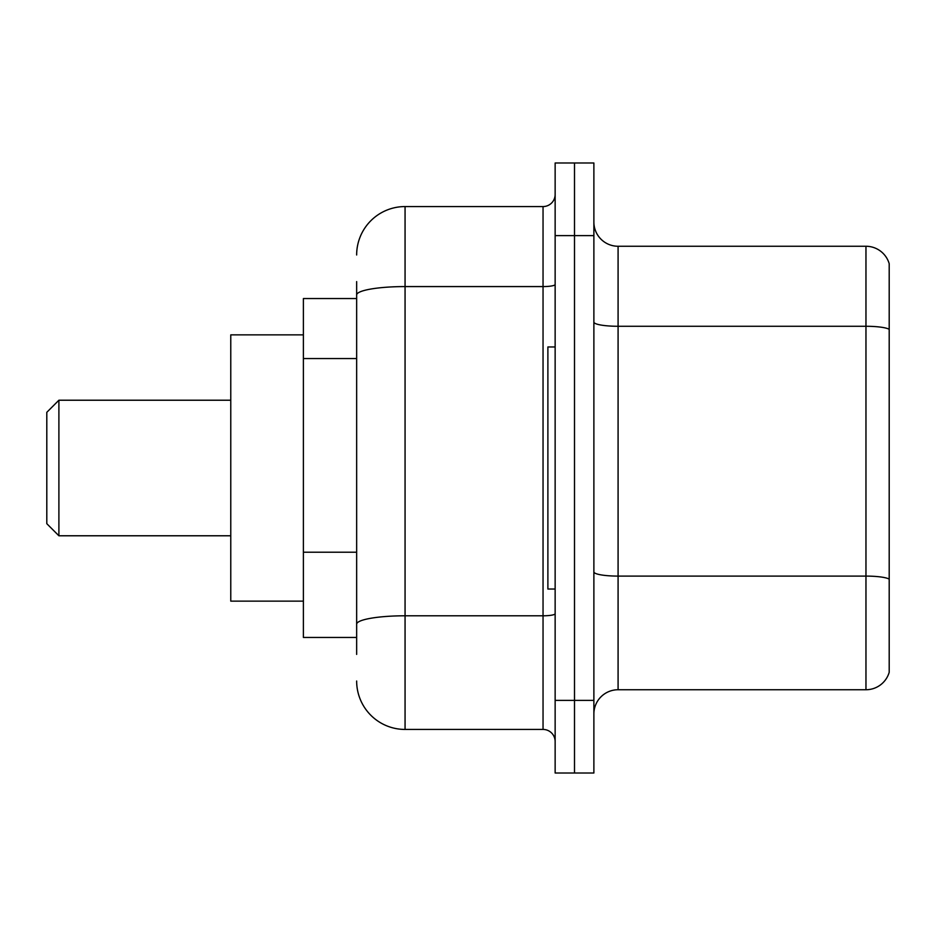 <?xml version="1.0" encoding="UTF-8"?>
<svg xmlns="http://www.w3.org/2000/svg" width="936" height="936" viewBox="0 0 936 936"><rect width="100%" height="100%" fill="white"/><g stroke="black" fill="none" stroke-linecap="round" stroke-linejoin="round"><path stroke-width="1.4" d="M356.651 341.617L356.651 281.607L356.651 298.549L303.393 298.549L303.393 637.451L356.651 637.451M356.651 654.393L356.651 281.607M555.142 700.385L555.142 773.007L574.505 773.007L574.505 700.385L574.505 773.007L593.88 773.007L593.88 700.385L574.505 700.385L574.505 235.615L574.505 700.385L555.142 700.385L555.142 235.615L574.505 235.615L574.505 162.993L574.505 235.615L593.88 235.615L593.88 700.385M593.88 235.615L593.88 162.993L555.142 162.993L555.142 235.615M356.651 254.978A48.415 48.415 0 0 1 405.066 206.564L405.066 729.437L543.044 729.437L543.044 206.564A12.098 12.098 0 0 0 555.142 194.466M405.066 206.564L543.044 206.564M356.651 632.607L356.651 569.158M555.142 741.534A12.098 12.098 0 0 0 543.044 729.437M405.066 729.437A48.415 48.415 0 0 1 356.651 681.022M593.88 713.946A24.207 24.207 0 0 1 618.088 689.738L865.964 689.738L865.964 246.262L618.088 246.262A24.207 24.207 0 0 1 593.88 222.054A24.207 24.207 0 0 0 618.088 246.262L618.088 689.738M889.2 263.695A24.207 24.207 0 0 0 865.964 246.262A24.207 24.207 0 0 1 889.2 263.695L889.2 672.305A24.207 24.207 0 0 1 865.964 689.738M58.898 535.778L58.898 400.222L46.8 412.32L46.8 523.68L58.898 535.778L230.771 535.778M303.393 334.866L230.771 334.866L230.771 601.134L303.393 601.134M555.142 346.964L547.888 346.964L547.888 589.036L555.142 589.036M356.651 358.558L303.393 358.558M356.651 552.217L303.393 552.217M555.142 613.688A12.098 2.106 0 0 1 543.044 615.794L405.066 615.794A48.415 8.412 180 0 0 356.651 624.195M356.651 294.98A48.415 8.412 180 0 1 405.066 286.58L543.044 286.58A12.098 2.106 0 0 0 555.142 284.474M889.2 329.308A24.207 4.2 180 0 0 865.964 326.278L618.088 326.278A24.207 4.2 0 0 1 593.88 322.078M889.2 579.115A24.207 4.2 180 0 0 865.964 576.096L618.088 576.096A24.207 4.2 -0 0 1 593.88 571.896M58.898 400.222L230.771 400.222"/></g></svg>
